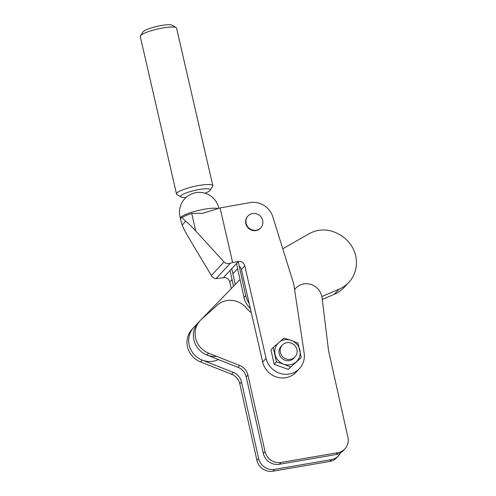 <?xml version="1.0" encoding="UTF-8"?>
<svg xmlns="http://www.w3.org/2000/svg" width="496" height="496" viewBox="0 0 496 496"><rect width="100%" height="100%" fill="white"/><g stroke="black" fill="none" stroke-linecap="round" stroke-linejoin="round"><path stroke-width="0.74" d="M294.593 289.608A15.481 14.688 -137.2 0 1 295.697 288.257A15.481 14.688 -137.2 0 1 310.787 284.4A15.481 14.688 -137.2 0 1 321.799 296.242A15.481 14.688 -137.2 0 1 322.059 297.73L328.532 350.61L347.913 437.317A13.702 13.001 -137.2 0 1 344.906 448.868A13.702 13.001 -137.2 0 1 337.795 452.699L281.009 462.446A13.702 13.001 -137.2 0 1 265.019 451.552L247.926 375.075A13.014 12.35 42.8 0 0 239.68 365.478L208.599 353.158A20.547 19.499 -137.2 0 1 200.086 320.664A20.547 19.499 -137.2 0 1 201.326 319.449L217.36 305.102A20.547 19.499 -137.2 0 1 246.419 308.059A25.234 23.944 42.8 0 0 251.311 312.647M340.492 452.91A13.702 13.001 -137.2 0 1 338.501 455.787L336.796 457.622A13.702 13.001 -137.2 0 1 329.685 461.454L272.899 471.2A13.702 13.001 -137.2 0 1 256.903 460.307L239.81 383.83A13.014 12.35 42.8 0 0 231.57 374.232L200.483 361.913A20.547 19.499 -137.2 0 1 191.977 329.418L193.682 327.583A20.547 19.499 -137.2 0 1 194.916 326.368M338.501 455.787A13.702 13.001 -137.2 0 1 331.39 459.612L274.604 469.359A13.702 13.001 -137.2 0 1 258.608 458.465L241.515 381.994A13.014 12.35 42.8 0 0 233.275 372.391L202.188 360.071A20.547 19.499 -137.2 0 1 193.682 327.583L198.381 322.505A20.547 19.499 -137.2 0 1 198.673 322.202M344.906 448.868L343.201 450.709A13.702 13.001 -137.2 0 1 336.09 454.534L279.304 464.287A13.702 13.001 -137.2 0 1 263.314 453.387L246.221 376.917A13.014 12.35 42.8 0 0 237.975 367.313L206.894 354.993A20.547 19.499 -137.2 0 1 198.381 322.505L200.086 320.664M186.105 197.427A15.209 2.796 -13 0 1 180.978 196.986L176.973 194.575A18.631 3.429 -13 0 1 176.508 194.023L140.269 36.549A18.631 3.429 -13 0 1 140.442 35.848L142.997 31.93A15.209 2.796 -13 0 1 143.201 31.67A15.209 2.796 -13 0 1 157.604 26.238A15.209 2.796 -13 0 1 172.106 25.228L176.117 27.64A18.631 3.429 -13 0 1 176.582 28.191L212.821 185.665A18.631 3.429 -13 0 1 212.648 186.366L210.093 190.284A15.209 2.796 -13 0 1 209.889 190.545A15.209 2.796 -13 0 1 204.991 193.192M180.978 196.986A15.209 2.796 -13 0 1 180.6 196.534A15.209 2.796 -13 0 1 180.953 195.709A15.209 2.796 -13 0 1 196.751 189.974A15.209 2.796 -13 0 1 210.242 189.714A15.209 2.796 -13 0 1 210.093 190.284M176.508 194.023A18.631 3.429 -13 0 1 176.936 193.006A18.631 3.429 -13 0 1 196.292 185.988A18.631 3.429 -13 0 1 212.821 185.665M140.442 35.848A18.631 3.429 -13 0 1 140.697 35.532A18.631 3.429 -13 0 1 158.342 28.873A18.631 3.429 -13 0 1 176.117 27.64M322.27 299.46L334.323 294.264A31.26 29.667 42.8 0 0 344.143 287.401L348.843 282.323A31.26 29.667 42.8 0 0 338.247 233.932A30.126 28.582 -137.2 0 0 309.51 233.523L282.763 248.775M218.401 359.557A20.547 19.499 -137.2 0 1 193.093 353.214A20.547 19.499 -137.2 0 1 193.682 327.583M201.438 319.35L240.052 279.546M216.653 356.345A20.547 19.499 -137.2 0 1 195.889 345.21A20.547 19.499 -137.2 0 1 198.381 322.505M321.873 296.583L339.028 289.187A31.26 29.667 42.8 0 0 348.843 282.323M262.688 220.466A8.699 8.252 42.8 0 0 256.5 213.813A8.699 8.252 42.8 0 0 248.019 215.977A8.699 8.252 42.8 0 0 246.109 223.312A8.699 8.252 42.8 0 0 252.297 229.97A8.699 8.252 42.8 0 0 260.778 227.807A8.699 8.252 42.8 0 0 262.688 220.466M235.234 284.512L231.75 268.64M233.511 286.285L230.045 270.475M249.172 303.36A20.547 19.499 -137.2 0 1 245.669 295.554L238.229 261.64M250.344 308.438A20.547 19.499 -137.2 0 1 243.964 297.389L236.524 263.481M218.817 208.326A19.865 19.865 0 0 0 184.772 198.735A19.865 19.865 0 0 0 180.445 218.364A19.79 3.639 -13 0 1 180.885 217.223L180.662 219.021A19.865 3.652 167 0 0 180.606 219.325A19.865 3.652 167 0 0 180.625 219.468L182.181 225.072C183.495 228.383 185.771 232.754 189.013 238.185L211.377 275.547C212.641 277.512 214.185 278.554 216.002 278.678L223.367 277.679L238.359 261.504L232.636 262.527L220.069 207.936L202.858 213.249L191.716 213.466A19.865 3.652 167 0 0 181.908 217.676L180.885 217.223A19.79 3.639 -13 0 1 203.968 209.281A19.79 3.639 -13 0 1 217.961 208.593M260.778 227.807L260.487 228.123A8.699 8.252 -137.2 0 1 252.005 230.287A8.699 8.252 -137.2 0 1 245.818 223.634A8.699 8.252 -137.2 0 1 247.727 216.293L248.019 215.977M296.937 349.581A8.699 8.252 42.8 0 0 290.749 342.922A8.699 8.252 42.8 0 0 282.267 345.092A8.699 8.252 42.8 0 0 280.358 352.427A8.699 8.252 42.8 0 0 286.545 359.079A8.699 8.252 42.8 0 0 295.027 356.915A8.699 8.252 42.8 0 0 296.937 349.581M282.267 345.092L281.089 346.357A8.699 8.252 42.8 0 0 279.18 353.691A8.699 8.252 42.8 0 0 285.367 360.35A8.699 8.252 42.8 0 0 293.855 358.186L295.027 356.915M239.611 266.532A5.481 5.202 -137.2 0 1 241.378 269.495L262.669 362.012A19.865 18.848 42.8 0 0 276.83 377.109A19.865 18.848 42.8 0 0 296.143 372.143L299.547 368.466A19.865 18.848 -137.2 0 1 280.234 373.432A19.865 18.848 -137.2 0 1 266.073 358.341L244.782 265.825A5.481 5.202 42.8 0 0 238.359 261.504M220.069 207.936L249.91 202.61A19.865 18.848 -137.2 0 1 272.794 216.802L293.75 284.003L304.16 353.084A19.865 18.848 -137.2 0 1 299.547 368.466M231.303 288.56L229.791 282.001A5.481 5.202 42.8 0 0 223.367 277.679M288.195 369.377L301.233 357.616L298.015 343.207L291.257 340.399L284.003 338.129L273.209 347.467L270.965 349.891L274.183 364.3L288.195 369.377L301.233 357.616M237.658 268.64L232.878 273.792M232.636 262.527L230.287 263.258C227.707 263.959 225.606 263.519 223.994 261.931L195.734 230.931C191.63 226.436 188.288 223.212 185.702 221.272L181.908 217.676M180.662 219.021L181.127 221.656M273.209 347.467L276.433 361.875L274.183 364.3M276.433 361.875L283.687 364.145L290.445 366.953M275.069 354.398A13.014 12.35 -137.2 0 1 278.857 342.525A13.014 12.35 42.8 0 1 291.257 340.399A13.014 12.35 42.8 0 1 299.875 350.145A13.014 12.35 42.8 0 1 296.087 362.018A13.014 12.35 42.8 0 1 283.687 364.145A13.014 12.35 42.8 0 1 275.069 354.398M329.685 461.454L331.39 459.612M272.899 471.2L274.604 469.359M256.903 460.307L258.608 458.465M239.81 383.83L241.515 381.994M231.57 374.232L233.275 372.391M200.483 361.913L202.188 360.071M336.09 454.534L337.795 452.699M279.304 464.287L281.009 462.446M263.314 453.387L265.019 451.552M246.221 376.917L247.926 375.075M237.975 367.313L239.68 365.478M206.894 354.993L208.599 353.158M339.028 289.187L334.323 294.264M243.964 297.389L245.669 295.554M262.669 362.012L266.073 358.341M241.378 269.495L244.782 265.825M229.791 282.001L232.041 279.57M216.002 278.678L230.287 263.258M211.377 275.547L223.994 261.931M182.181 225.072L185.702 221.272M195.734 230.931L191.716 213.466M294.568 289.466L295.697 288.257M180.606 219.325L180.445 218.364"/></g></svg>
